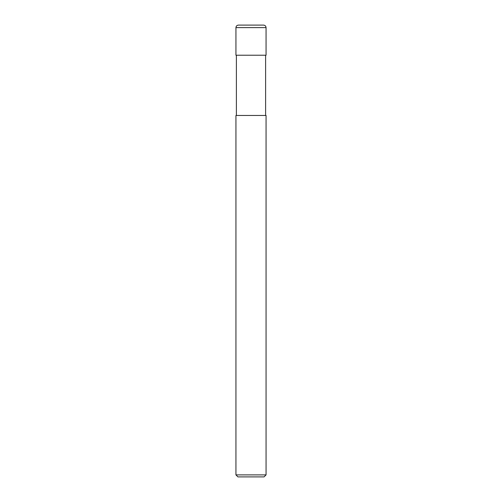 <?xml version="1.0" encoding="UTF-8"?>
<svg xmlns="http://www.w3.org/2000/svg" width="502" height="502" viewBox="0 0 502 502"><rect width="100%" height="100%" fill="white"/><g stroke="black" fill="none" stroke-linecap="round" stroke-linejoin="round"><path stroke-width="0.75" d="M251 474.892L266.06 474.892L266.06 115.46L235.94 115.46L235.94 474.892L251 474.892M235.94 474.892L237.948 476.9L264.052 476.9L266.06 474.892M238.45 25.1L263.55 25.1C265.075 25.251 265.909 26.085 266.06 27.61L235.94 27.61C236.091 26.085 236.925 25.251 238.45 25.1M235.94 27.61L235.94 55.22L266.06 55.22L266.06 27.61M265.608 55.22L265.608 115.46M236.392 55.22L236.392 115.46"/></g></svg>
